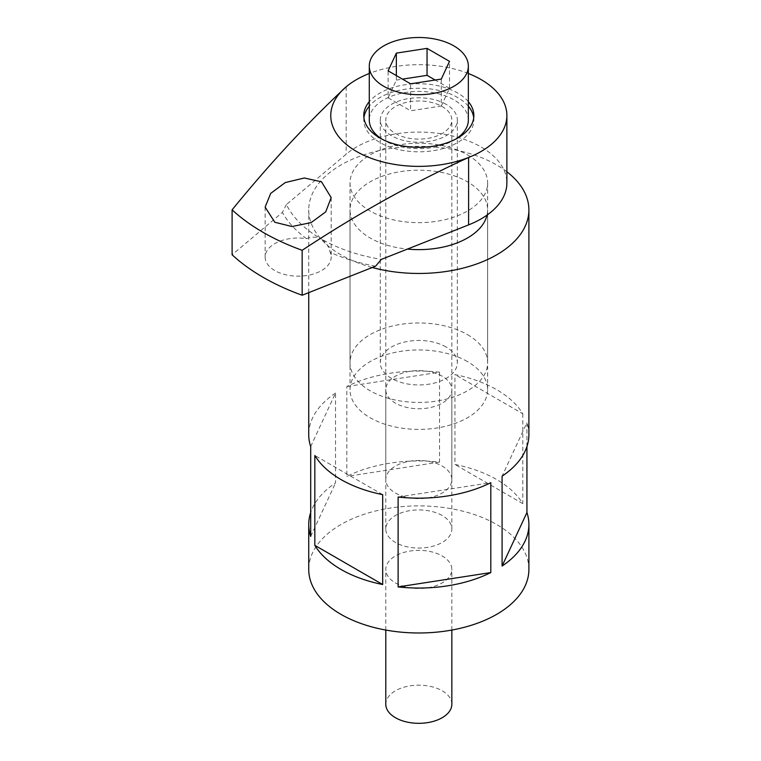 <?xml version="1.0" encoding="UTF-8"?>
<svg xmlns="http://www.w3.org/2000/svg" width="761" height="761" viewBox="0 0 761 761"><rect width="100%" height="100%" fill="white"/><g stroke="black" fill="none" stroke-linecap="round" stroke-linejoin="round"><path stroke-width="0.57" stroke-dasharray="3.81 2.85" d="M468.348 101.679A55.039 31.781 0 0 0 457.732 93.061A55.039 31.781 0 0 0 369.285 101.679M468.348 106.179A55.039 31.781 0 0 0 457.732 97.56A55.039 31.781 0 0 0 369.285 106.179M363.91 117.784A55.039 31.781 0 0 0 363.777 120.029A55.039 31.781 0 0 0 379.901 142.497A55.039 31.781 0 0 0 439.877 149.384A55.039 31.781 0 0 0 473.856 120.029A55.039 31.781 0 0 0 473.723 117.784M467.463 154.854A68.804 39.724 180 0 1 487.62 182.944A68.804 39.724 180 0 1 445.147 219.644A68.804 39.724 180 0 1 370.169 211.035A68.804 39.724 180 0 1 350.012 182.944A68.804 39.724 180 0 1 392.486 146.245A68.804 39.724 180 0 1 467.463 154.854M467.463 334.621A68.804 39.724 180 0 1 487.62 362.702A68.804 39.724 180 0 1 445.147 399.401A68.804 39.724 180 0 1 370.169 390.793A68.804 39.724 180 0 1 350.012 362.702A68.804 39.724 180 0 1 392.486 326.003A68.804 39.724 180 0 1 467.463 334.621M468.348 73.494A88.067 50.844 0 0 0 369.285 73.494M265.142 207.097L265.142 257.094A33.027 19.063 0 0 1 306.512 238.65C311.867 236.585 316.861 236.738 321.523 239.116A137.598 79.439 180 0 1 286.402 204.557L346.179 154.198A88.067 50.844 180 0 1 481.085 146.997A88.067 50.844 180 0 1 506.883 182.944M446.06 346.978A38.526 22.24 0 0 0 404.072 342.155A38.526 22.24 0 0 0 380.291 362.702A38.526 22.24 0 0 0 391.573 378.436A38.526 22.24 0 0 0 433.561 383.259A38.526 22.24 0 0 0 457.342 362.702A38.526 22.24 0 0 0 446.06 346.978M446.06 104.295A38.526 22.24 0 0 0 404.072 99.482A38.526 22.24 0 0 0 380.291 120.029A38.526 22.24 0 0 0 391.573 135.753A38.526 22.24 0 0 0 433.561 140.576A38.526 22.24 0 0 0 457.342 120.029A38.526 22.24 0 0 0 446.06 104.295M265.142 257.094A33.027 19.063 0 0 0 274.816 270.574A33.027 19.063 0 0 0 310.802 274.711A33.027 19.063 0 0 0 331.187 257.094A33.027 19.063 0 0 0 330.122 252.272C328.8 246.355 325.936 241.969 321.523 239.116A137.598 79.439 180 0 0 381.385 259.387M286.402 204.557L282.407 212.414L232.105 254.792M306.512 238.65A143.106 82.616 180 0 1 282.407 212.414M375.554 266.198A143.106 82.616 180 0 1 330.122 252.272M451.844 704.248A33.027 19.063 0 0 0 442.17 690.769A33.027 19.063 0 0 0 406.174 686.631A33.027 19.063 0 0 0 385.789 704.248M395.463 582.907A33.027 19.063 0 0 0 431.458 587.045A33.027 19.063 0 0 0 451.844 569.428A33.027 19.063 0 0 0 442.17 555.949A33.027 19.063 0 0 0 406.174 551.811A33.027 19.063 0 0 0 385.789 569.428A33.027 19.063 0 0 0 395.463 582.907M487.021 215.106A68.804 39.724 0 0 0 487.62 209.912A68.804 39.724 0 0 0 467.463 181.822A68.804 39.724 0 0 0 392.486 173.213A68.804 39.724 0 0 0 350.012 209.912A68.804 39.724 0 0 0 370.169 237.993A68.804 39.724 0 0 0 407.439 249.085M467.463 361.58A68.804 39.724 0 0 0 392.486 352.971A68.804 39.724 0 0 0 350.012 389.67A68.804 39.724 0 0 0 370.169 417.76A68.804 39.724 0 0 0 445.147 426.369A68.804 39.724 0 0 0 487.62 389.67A68.804 39.724 0 0 0 467.463 361.58M442.17 376.191A33.027 19.063 0 0 0 406.174 372.053A33.027 19.063 0 0 0 385.789 389.67A33.027 19.063 0 0 0 395.463 403.149A33.027 19.063 0 0 0 431.458 407.287A33.027 19.063 0 0 0 451.844 389.67A33.027 19.063 0 0 0 442.17 376.191M442.17 515.501A33.027 19.063 0 0 0 406.174 511.373A33.027 19.063 0 0 0 385.789 528.981A33.027 19.063 0 0 0 395.463 542.469A33.027 19.063 0 0 0 431.458 546.598A33.027 19.063 0 0 0 451.844 528.981A33.027 19.063 0 0 0 442.17 515.501M526.935 446.564L526.935 422.65L502.089 476.167M528.895 434.607A110.079 63.553 0 0 0 526.935 422.65M528.895 569.428A110.079 63.553 0 0 0 496.657 524.491A110.079 63.553 0 0 0 376.695 510.717A110.079 63.553 0 0 0 308.738 569.428M522.797 413.756L522.797 503.63A110.079 63.553 0 0 0 496.657 479.554A110.079 63.553 0 0 0 454.945 464.457L454.945 374.574A110.079 63.553 0 0 1 496.657 389.67A110.079 63.553 0 0 1 522.797 413.756L454.945 374.574M506.883 171.777A110.079 63.553 0 0 0 496.657 164.966A110.079 63.553 0 0 0 376.695 151.192A110.079 63.553 0 0 0 308.738 209.912A110.079 63.553 0 0 0 340.976 254.849A110.079 63.553 0 0 0 372.262 267.501M439.525 372.186L439.525 462.07A110.079 63.553 0 0 0 346.826 476.405L346.826 386.531A110.079 63.553 0 0 1 439.525 372.186L346.826 386.531M310.697 446.564L335.534 393.047L335.534 482.931A110.079 63.553 0 0 0 310.697 512.534M335.534 393.047A110.079 63.553 0 0 0 308.738 434.607M522.797 503.63L454.945 464.457M398.108 497.028L490.807 482.693M382.688 494.64L314.835 455.468M310.697 536.448L335.534 482.931M439.525 462.07L346.826 476.405M395.463 493.033A33.027 19.063 0 0 0 431.458 497.161A33.027 19.063 0 0 0 451.844 479.554A33.027 19.063 0 0 0 442.17 466.065A33.027 19.063 0 0 0 406.174 461.937A33.027 19.063 0 0 0 385.789 479.554A33.027 19.063 0 0 0 395.463 493.033M395.463 133.508A33.027 19.063 0 0 0 431.458 137.646A33.027 19.063 0 0 0 451.844 120.029A33.027 19.063 0 0 0 442.17 106.55A33.027 19.063 0 0 0 406.174 102.412A33.027 19.063 0 0 0 385.789 120.029A33.027 19.063 0 0 0 395.463 133.508M381.946 139.13A49.532 28.604 0 0 0 383.791 140.252A49.532 28.604 0 0 0 455.687 139.13M468.348 120.029A49.532 28.604 0 0 0 453.841 99.805A49.532 28.604 0 0 0 399.858 93.603A49.532 28.604 0 0 0 369.285 120.029M441.285 79.077L441.285 106.036L410.588 110.783L410.588 83.824M396.348 75.596L396.348 80.095L388.12 97.817L388.12 70.849M388.12 97.817L410.588 110.783M396.348 80.095L402.483 79.144M441.285 106.036L449.513 88.314L449.513 61.356M449.513 88.314L435.149 80.019M346.179 86.792L346.179 154.198M363.777 120.029L363.777 115.529M487.62 182.944L487.62 362.702M380.291 120.029L380.291 362.702M331.187 197.651L331.187 257.094M457.342 120.029L457.342 362.702M350.012 182.944L350.012 362.702M473.856 120.029L473.856 115.529M451.844 630.06L451.844 569.428M350.012 389.67L350.012 209.912M385.789 528.981L385.789 389.67M308.738 292.633L308.738 209.912M451.844 528.981L451.844 389.67M487.62 389.67L487.62 209.912M385.789 630.06L385.789 569.428M451.844 479.554L451.844 120.029M385.789 479.554L385.789 120.029"/><path stroke-width="1.14" d="M369.285 101.679A55.039 31.781 0 0 0 363.777 115.529A55.039 31.781 0 0 0 379.901 138.007A55.039 31.781 0 0 0 439.877 144.894A55.039 31.781 0 0 0 473.856 115.529A55.039 31.781 0 0 0 468.348 101.679M369.285 106.179A55.039 31.781 0 0 0 363.91 117.784M369.285 73.494A88.067 50.844 0 0 0 346.179 86.792A88.067 50.844 0 0 0 356.548 151.487A88.067 50.844 0 0 0 468.605 157.47A88.067 50.844 0 0 0 506.883 115.529A88.067 50.844 0 0 0 481.085 79.582A88.067 50.844 0 0 0 468.348 73.494M274.816 222.269L265.142 207.097L270.697 193.38L285.318 182.545L304.343 177.988L321.523 181.822L331.187 197.651L325.718 211.853L311.125 222.612L292.005 226.521L274.816 222.269M468.605 224.885L381.385 259.387L375.554 266.198L302.155 295.239L302.155 250.293C356.88 214.155 412.357 183.211 468.605 157.47L468.605 224.885A88.067 50.844 180 0 0 506.883 182.944L506.883 115.529M346.179 86.792C307.625 122.749 269.603 163.767 232.105 209.846L232.105 254.792A220.157 127.106 0 0 0 302.155 295.239M232.105 209.846A220.157 127.106 0 0 0 302.155 250.293M473.723 117.784A55.039 31.781 0 0 0 468.348 106.179M385.789 630.06L385.789 704.248A33.027 19.063 0 0 0 395.463 717.728A33.027 19.063 0 0 0 431.458 721.866A33.027 19.063 0 0 0 451.844 704.248L451.844 630.06M372.262 267.501A110.079 63.553 0 0 0 528.895 209.912L528.895 434.607A110.079 63.553 0 0 1 502.089 476.167L502.089 566.051A110.079 63.553 0 0 0 528.895 524.491A110.079 63.553 0 0 0 526.935 512.534L526.935 446.564M398.108 586.912A110.079 63.553 0 0 0 490.807 572.567L490.807 482.693A110.079 63.553 0 0 1 398.108 497.028L398.108 586.912L490.807 572.567M310.697 512.534A110.079 63.553 0 0 0 308.738 524.491L308.738 569.428A110.079 63.553 0 0 0 340.976 614.365A110.079 63.553 0 0 0 460.938 628.148A110.079 63.553 0 0 0 528.895 569.428L528.895 524.491M528.895 209.912A110.079 63.553 0 0 0 506.883 171.777M314.835 545.342L314.835 455.468A110.079 63.553 0 0 0 340.976 479.544A110.079 63.553 0 0 0 382.688 494.64L382.688 584.524L314.835 545.342A110.079 63.553 0 0 0 340.976 569.428A110.079 63.553 0 0 0 382.688 584.524M308.738 524.491A110.079 63.553 0 0 0 310.697 536.448L310.697 446.564A110.079 63.553 0 0 1 308.738 434.607L308.738 292.633M407.439 249.085A68.804 39.724 0 0 0 487.021 215.106M526.935 512.534L502.089 566.051M455.687 139.13A49.532 28.604 0 0 0 468.348 120.029L468.348 66.102A49.532 28.604 0 0 0 453.841 45.879A49.532 28.604 0 0 0 399.858 39.677A49.532 28.604 0 0 0 369.285 66.102A49.532 28.604 0 0 0 383.791 86.326A49.532 28.604 0 0 0 437.775 92.519A49.532 28.604 0 0 0 468.348 66.102M427.045 48.381L449.513 61.356L441.285 79.077L410.588 83.824L388.12 70.849L396.348 53.127L427.045 48.381L427.045 75.339L402.483 79.144M396.348 75.596L396.348 53.127M435.149 80.019L427.045 75.339M369.285 66.102L369.285 120.029A49.532 28.604 0 0 0 381.946 139.13"/></g></svg>
